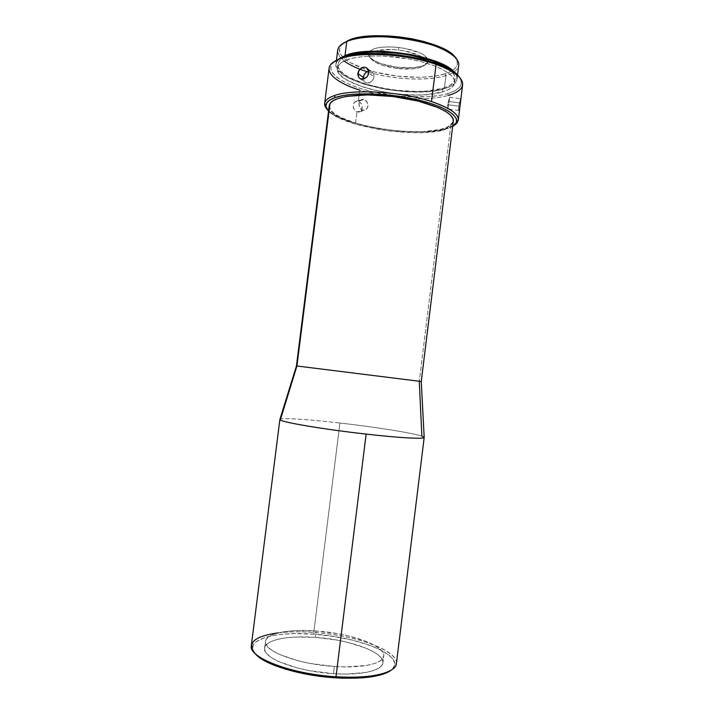 <?xml version="1.0" encoding="UTF-8"?>
<svg xmlns="http://www.w3.org/2000/svg" width="714" height="714" viewBox="0 0 714 714"><rect width="100%" height="100%" fill="white"/><g stroke="black" fill="none" stroke-linecap="round" stroke-linejoin="round"><path stroke-width="0.54" stroke-dasharray="3.57 2.68" d="M455.63 57.932L456.871 59.387C461.164 66.375 457.531 71.757 445.964 75.541L445.036 73.792C456.317 70.061 459.852 64.778 455.63 57.932L455.336 57.531M368.745 72.185C393.816 79.736 427.998 81.36 445.964 75.541L444.331 88.795L450.507 86.394L454.756 83.422L456.862 79.968L456.665 76.148L454.559 72.641C456.451 74.908 457.272 77.076 457.022 79.147C456.326 83.252 452.096 86.465 444.331 88.795L445.964 75.541C453.747 73.06 458.004 69.677 458.718 65.393M448.285 68.749L452.221 72.123L454.738 76.041L454.952 79.736L452.935 83.092L448.838 85.975L442.867 88.313L426.419 91.089L416.565 91.472L395.261 90.205L384.498 88.607L364.479 83.743L348.664 77.139L343.095 73.444L339.418 69.642L337.847 65.875L338.516 62.288L341.462 59.03L346.665 56.245C341.203 58.477 338.266 61.19 337.847 64.376C334.42 82.003 411.523 98.827 442.867 88.313L442.412 91.972C411.094 102.316 333.974 85.582 337.365 68.169C337.784 65.019 340.721 62.35 346.174 60.155L353.466 58.012L362.605 56.576L373.226 55.942L384.882 56.138L409.167 59.012L420.698 61.547L431.113 64.671L439.976 68.232L446.937 72.06L451.739 75.996L454.265 79.87L454.488 83.529L452.471 86.831L448.374 89.678L442.412 91.972L425.972 94.694L416.119 95.051L394.815 93.775L373.681 90.009L364.024 87.34L348.209 80.798L342.631 77.139L338.954 73.381L337.374 69.651L338.034 66.116L340.98 62.894L346.174 60.155L346.665 56.245L346.174 60.155C359.544 54.782 388.639 54.55 413.817 59.931C439.039 65.286 455.764 75.122 454.631 82.779C453.97 86.689 449.9 89.75 442.412 91.972L442.867 88.313C450.356 86.055 454.434 82.94 455.095 78.986C455.478 75.729 453.203 72.31 448.285 68.74M329.092 68.258C329.288 76.282 339.498 83.556 359.704 90.08L381.758 95.417L404.909 98.3C422.438 99.469 436.95 98.496 448.446 95.39L447.526 93.668C459.816 89.991 463.85 84.645 459.637 77.621L459.316 77.174M444.286 129.154L454.425 125.227L444.286 129.154C423.581 134.277 383.48 131.447 355.554 123.174C341.631 119.095 332.162 114.49 327.155 109.376C332.162 114.49 341.631 119.095 355.554 123.174L356.955 111.991L355.554 123.174C383.48 131.447 423.581 134.277 444.286 129.154L443.019 130.198L444.286 129.154M452.64 126.548L443.019 130.198C412.888 138.079 342.327 126.574 328.556 111.089L332.09 114.044L338.4 117.703L356.107 124.316L378.358 129.35L390.29 131.073L413.87 132.688L424.785 132.518L443.019 130.198L452.64 126.548M356.081 111.625L358.767 112.098L360.427 111.366L362.293 107.966L361.373 103.789L360.008 102.191L357.411 101.085L354.296 102.459L353.189 105.199L353.546 108.439L356.081 111.625M359.704 90.08L358.303 101.263L364.024 99.433L367.13 101.995L368.058 106.199L366.166 109.635L356.955 111.991L362.667 110.268L359.695 107.68L358.91 103.405L360.659 100.005L364.024 99.433L354.947 101.825L353.778 103.253L353.26 107.377L355.277 111.054L356.955 111.991L360.427 111.366L362.069 108.983L361.864 104.762L360.008 102.191L358.303 101.263L359.704 90.08L381.758 95.417L404.909 98.3C422.438 99.469 436.95 98.496 448.446 95.39C457.139 92.882 461.86 89.384 462.636 84.886M424.187 437.361L421.867 436.111L419.288 381.285L450.846 125.012L453.319 121.068M329.243 105.618C325.504 124.834 433.139 141.613 450.846 125.012L419.288 381.285L296.444 365.952L421.26 381.499M279.879 419.457C279.906 417.485 307.618 419.279 339.926 423.009C374.707 426.972 412.594 432.934 421.867 436.111C412.594 432.934 374.707 426.972 339.926 423.009L313.776 632.434L339.926 423.009C308.029 419.323 280.575 417.529 279.906 419.386M396.404 663.565C398.474 650.392 355.045 635.121 313.776 632.434C363.551 635.371 413.406 657.183 391.093 670.187M254.416 652.748C244.34 639.369 275.791 631.087 313.803 634.175L333.206 636.37L351.948 640.039L368.692 644.929L378.117 648.723L388.746 654.925L393.039 659.209L394.788 663.422L394.655 665.448L391.647 669.839C408.024 656.746 360.525 636.986 313.803 634.175L313.776 632.434L313.803 634.175L295.06 633.595L283.601 634.157L273.426 635.469L264.903 637.513L255.987 641.841L253.059 645.456L252.81 649.535L255.353 653.917M397.484 68.526C383.837 66.661 374.912 63.305 370.691 58.45C369.013 55.897 369.959 53.728 373.529 51.944C379.196 49.507 387.523 48.855 398.519 49.989L398.796 47.436C382.936 46.008 372.958 47.57 368.852 52.131L369.129 56.549C373.645 61.752 383.159 65.34 397.671 67.312L397.484 68.526L397.671 67.312C411.648 68.714 421.322 67.518 426.695 63.724L428.043 59.503C424.973 53.853 415.218 49.837 398.796 47.436L398.519 49.989C410.032 51.506 418.377 54.237 423.554 58.173C426.579 60.779 426.963 63.118 424.714 65.179C419.698 68.722 410.621 69.838 397.484 68.526L412.826 68.839L420.724 67.294L423.5 66.045L425.33 64.546L426.133 62.823L425.847 60.967L424.482 59.021L418.681 55.219L404.16 50.837L392.861 49.516L378.063 50.471L374.52 51.515L370.361 54.46L369.879 56.236L370.468 58.111L374.698 61.895L382.311 65.251L397.484 68.526M449.579 97.238L460.628 98.764L458.665 106.163L447.651 104.646L449.579 97.238L449.231 101.504L460.378 103.039L449.231 101.504L447.74 108.939L447.651 104.646L458.665 106.163L458.799 110.491M460.61 100.986L460.691 98.8L460.039 100.022L458.558 107.243L458.629 110.188L459.405 109.278L460.735 99.496M367.121 71.686L365.291 73.069M369.236 71.123L371.262 71.516L369.236 71.123M372.895 72.783L371.262 71.516L372.895 72.783L373.868 74.72L372.895 72.783M374.02 77.014L373.868 74.72L374.02 77.014L368.701 73.06L374.02 77.014L373.297 79.316L374.02 77.014M315.383 637.361C288.626 635.299 265.403 639.699 264.573 648.098C261.868 657.88 296.953 671.597 333.474 673.686L334.366 666.492C297.854 664.341 262.752 650.847 265.429 641.315C266.233 633.113 289.429 628.891 316.177 630.98L315.383 637.361L316.177 630.98C350.146 633.202 385.551 645.635 383.775 656.05C383.409 663.538 362.266 668.465 334.366 666.492L333.474 673.686C361.373 675.622 382.552 670.508 382.936 662.842C384.739 652.159 349.36 639.539 315.383 637.361L337.124 640.11L347.522 642.305L365.666 648.009L372.77 651.338L378.179 654.845L381.642 658.415L382.963 661.923L382.026 665.216L378.768 668.17L373.261 670.633L365.648 672.508L345.335 674.087L333.474 673.686L308.966 670.58L297.435 668.009L278.371 661.441L271.615 657.746L267.045 654.006L264.796 650.356L264.858 646.955L267.17 643.912L271.552 641.342L277.791 639.307L285.6 637.87L294.695 637.058L315.383 637.361M371.833 81.262L373.297 79.316L369.879 82.574L371.833 81.262M367.746 83.083L369.879 82.574L365.764 82.708L367.746 83.083M364.238 81.503L365.764 82.708L364.238 81.503L363.372 79.647L364.238 81.503M363.274 79.111L363.372 79.647L363.274 79.111M278.085 632.899C288.688 631.64 300.576 631.479 313.776 632.434C281.164 629.891 252.426 635.139 251.346 645.492M447.874 108.974L447.812 103.512L449.552 97.256L447.874 108.974L458.87 110.5L459.754 107.537M334.197 61.591L333.777 61.94C323.826 70.704 339.864 83.127 366.835 90.312C393.762 97.559 428.418 99.139 447.526 93.668L448.446 95.39M334.571 61.297L331.367 64.903L330.725 68.865L332.563 73.015L336.731 77.201L342.979 81.262L351.047 85.064L360.597 88.5L371.298 91.454L394.699 95.605L406.659 96.685L429.221 96.649L439.083 95.515L447.526 93.668L454.211 91.133L458.843 87.983L461.173 84.314L461.012 80.254L458.281 75.934M444.331 88.795L436.513 90.571L427.356 91.651L406.364 91.731L384.132 89.098L363.497 84.073L347.165 77.282L341.408 73.471L337.597 69.544L335.955 65.652L336.615 61.948L339.926 58.361C337.535 60.101 336.205 62.002 335.946 64.064C332.456 82.28 411.924 99.612 444.331 88.795M342.952 43.465L339.962 46.928L339.275 50.73L340.846 54.701L344.523 58.691L350.128 62.564L366.032 69.445L375.743 72.23L397.029 76.086L418.502 77.29L428.436 76.826L437.396 75.657L445.036 73.792L451.078 71.293L455.237 68.214L457.299 64.662L457.103 60.752L454.595 56.62M397.671 67.312L381.526 63.832L373.413 60.235L368.897 56.183L368.254 54.175L368.763 52.274L373.181 49.105L376.956 47.972L381.606 47.213L392.754 46.937L404.82 48.347L420.305 53.041L423.911 55.04L427.927 59.2L428.221 61.199L427.356 63.037L425.392 64.653L422.429 65.983L414.004 67.643L397.671 67.312M337.677 50.319C337.329 53.836 339.507 57.397 344.21 61.002M445.964 75.541C428.168 81.119 395.61 79.763 370.548 72.712C345.442 65.724 331.019 53.505 340.935 44.946L342.497 43.84C335.277 51.935 341.604 59.94 361.498 67.848C386.104 77.335 425.464 80.254 445.036 73.792L445.964 75.541M329.234 105.69L330.877 110.313L334.723 113.847L340.578 117.328L357.214 123.665L378.286 128.511L401.018 131.296L422.536 131.671L440.011 129.52L446.411 127.538L450.846 125.012M453.104 122.014L453.31 121.139M363.578 110.429L360.981 109.322L358.972 105.601L359.499 101.442L362.239 99.3L364.024 99.433L366.496 101.12L368.094 105.119L366.862 108.983L363.578 110.429M316.177 630.98L295.498 630.623L286.421 631.39L278.612 632.765L272.382 634.737L268.009 637.236L265.715 640.199L265.653 643.519L267.92 647.08L272.489 650.749L279.254 654.372L298.336 660.843L309.867 663.386L334.366 666.492L346.228 666.912L366.523 665.43L374.127 663.627L379.625 661.235L382.865 658.37L383.802 655.157L382.463 651.73L378.991 648.232L373.574 644.796L366.461 641.52L348.316 635.906L337.918 633.729L316.177 630.98M457.513 75.14L457.022 79.147M455.095 78.986L454.631 82.779M460.887 79.093L459.637 77.621M370.691 58.45L369.129 56.549M358.856 112.08L364.577 110.358M367.103 68.285L371.744 71.775M264.573 648.098L265.429 641.315M382.936 662.842L383.775 656.05M360.034 78.656L365.407 82.521M356.348 101.165L362.069 99.335M424.714 65.179L426.695 63.724M332.206 63.064L333.777 61.94M337.847 64.376L337.365 68.169M336.446 60.065L335.946 64.064"/><path stroke-width="1.07" d="M455.336 57.531C445.25 40.537 371.932 28.676 348.209 40.484L346.772 41.519C371.298 29.301 447.526 41.903 456.871 59.387M457.513 75.14L458.718 65.393C459.941 57.031 442.742 46.41 416.69 40.743C390.683 35.048 360.597 35.539 346.772 41.519L344.987 55.692C368.942 44.375 443.448 56.076 454.559 72.641L449.142 67.991L441.966 63.992L432.818 60.271L422.054 57.013L410.131 54.371L384.998 51.408L372.949 51.221L361.962 51.908L352.52 53.425L344.987 55.692L346.772 41.519C341.158 43.956 338.124 46.883 337.677 50.319L336.446 60.065M448.285 68.74C430.131 54.38 368.085 46.651 346.968 56.129L353.957 54.068L363.105 52.604L373.725 51.944L397.546 53.157L409.666 54.987L431.604 60.69L440.467 64.278L448.285 68.749M459.316 77.174C449.133 59.253 366.443 45.821 340.301 58.209L338.855 59.262C357.178 51.176 406.212 53.568 436.102 64.43C448.919 69.008 457.183 73.89 460.887 79.093C465.162 86.242 461.021 91.678 448.446 95.39M334.277 95.605L335.357 97.47C351.288 91.901 388.586 92.838 418.029 99.924C447.589 106.957 462.422 118.113 454.604 125.066L452.64 126.548L456.505 122.219L456.291 118.649L453.488 114.82L448.124 110.884L440.342 107.002L430.408 103.343L418.707 100.085L405.757 97.381L378.482 94.141L353.573 94.203L343.416 95.471L335.357 97.47L334.277 95.605C352.466 88.715 401.491 91.535 431.506 101.575C401.491 91.535 352.466 88.715 334.277 95.605C325.584 98.764 322.764 102.789 325.807 107.662L327.155 109.376L324.656 103.423C325.057 100.317 328.27 97.711 334.277 95.605M458.308 120.068L462.636 84.886C463.118 77.933 454.265 71.114 436.102 64.43L431.506 101.575C449.758 107.76 458.691 113.919 458.308 120.068L454.425 125.227L456.148 123.897C462.485 116.998 454.265 109.563 431.506 101.575L436.102 64.43C406.212 53.568 357.178 51.176 338.855 59.262C332.804 61.743 329.547 64.742 329.092 68.258L324.656 103.423M357.821 74.631L359.16 70.052L361.802 67.687L363.908 67.134L365.943 67.527L368.165 69.704L368.442 74.256L367.317 76.443L364.533 78.701L360.392 78.843L358.847 77.63L357.821 74.631M421.26 381.499L453.319 121.068C454.782 112.91 430.033 101.727 397.484 97.113C364.961 92.418 334.411 95.756 330.002 103.584L296.935 365.996L421.26 381.499L419.288 381.285L421.867 436.111L424.187 437.432C424.678 439.244 400.081 437.977 366.139 434.103C400.59 438.03 425.303 439.271 424.187 437.361L421.26 381.499L296.935 365.996L280.307 419.966C283.065 422.465 324.986 429.507 366.139 434.103L335.991 676.783C370.325 679.139 395.984 672.829 396.404 663.565L424.187 437.432M389.532 671.33L391.093 670.187C380.749 675.953 362.382 678.157 335.991 676.783L335.535 677.836C361.364 679.175 379.357 677.006 389.532 671.33L391.647 669.839L387.149 672.588L379.321 675.265L363.105 677.782L342.854 678.193L335.535 677.836L335.991 676.783C300.969 674.703 264.537 663.743 254.871 653.221C246.794 642.912 254.532 636.138 278.085 632.899M460.735 99.496L460.628 98.764M459.754 107.537L460.61 100.986M368.558 70.748L367.978 75.389L366.505 77.362L362.391 79.218L360.392 78.843L358.847 77.63L357.866 73.462L358.553 71.123L361.802 67.687L363.908 67.134L365.943 67.527L367.585 68.794L368.558 70.748M363.274 77.398L357.866 73.462L363.274 77.398L363.274 79.111L363.944 75.086L363.274 77.398M365.291 73.069L363.944 75.086L366.175 72.275L368.656 71.186L367.139 71.677M255.353 653.917L260.717 658.442L268.776 662.913L285.288 669.098L305.753 674.061L320.577 676.399L335.535 677.836C301.272 675.81 265.617 665.073 256.103 654.711L254.416 652.748M280.307 419.966L279.879 419.457L251.346 645.492C247.919 657.317 290.884 674.221 335.991 676.783L366.139 434.103C324.986 429.507 283.065 422.465 280.307 419.966L296.935 365.996L296.444 365.952L296.935 365.996L330.002 103.584L329.243 105.618L296.444 365.952L279.906 419.386L280.307 419.966M328.556 111.089L327.021 109.18C324.058 104.431 326.842 100.531 335.357 97.47L329.689 100.085L326.548 103.191L325.959 106.654L328.556 111.089M359.704 90.08C335.785 82.735 322.621 71.168 332.206 63.064L340.301 58.209L334.197 61.591M458.281 75.934L452.979 71.525L445.25 67.232L435.37 63.234L423.714 59.717L410.791 56.87L397.189 54.808L383.543 53.648L370.477 53.443L358.598 54.166L348.405 55.79L340.301 58.209L334.571 61.297M339.926 58.361L344.987 55.692L339.926 58.361M454.595 56.62L449.775 52.452L442.796 48.4L433.88 44.652L423.393 41.394L411.782 38.761L399.563 36.896L387.291 35.879L375.537 35.762L364.809 36.53L355.581 38.128L348.209 40.484L342.952 43.465M344.21 61.002C349.976 65.304 358.16 69.035 368.745 72.185M340.935 44.946L348.209 40.484L342.881 43.518M453.31 121.139L452.997 118.649L450.454 115.034L445.491 111.304L438.226 107.618L417.931 101.04L392.878 96.506L367.558 94.873L346.504 96.39L338.722 98.229L333.17 100.665L330.002 103.584L329.234 105.69M450.846 125.012L453.104 122.014M456.148 123.897L454.604 125.066M366.425 67.785L367.103 68.285M254.871 653.221L256.103 654.711M325.807 107.662L327.021 109.18"/></g></svg>
